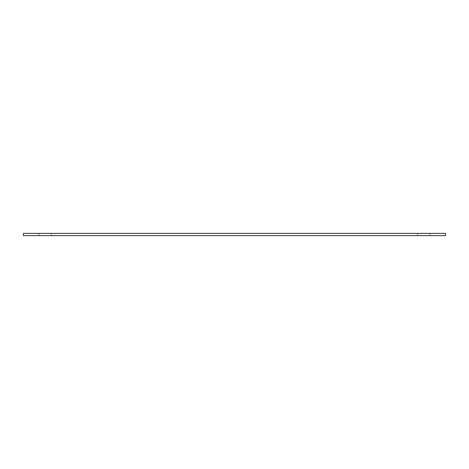 <?xml version="1.0" encoding="UTF-8"?>
<svg xmlns="http://www.w3.org/2000/svg" width="469" height="469" viewBox="0 0 469 469"><rect width="100%" height="100%" fill="white"/><g stroke="black" fill="none" stroke-linecap="round" stroke-linejoin="round"><path stroke-width="0.35" stroke-dasharray="2.35 1.76" d="M51.385 235.62L38.968 235.62L51.385 235.62L38.968 235.62L51.385 235.62L51.385 233.38L38.968 233.38L51.385 233.38L51.385 235.62M430.032 235.62L417.615 235.62L430.032 235.62L417.615 235.62L430.032 235.62L430.032 233.38L417.615 233.38L430.032 233.38L430.032 235.62M51.385 233.38L38.968 233.38L51.385 233.38M430.032 233.38L417.615 233.38L430.032 233.38M445.55 235.62L445.55 233.38L23.45 233.38L23.45 235.62L445.55 235.62M38.968 233.38L38.968 235.62L38.968 233.38M417.615 233.38L417.615 235.62L417.615 233.38"/><path stroke-width="0.7" d="M23.45 235.62L23.45 233.38L445.55 233.38L445.55 235.62L23.45 235.62"/></g></svg>
